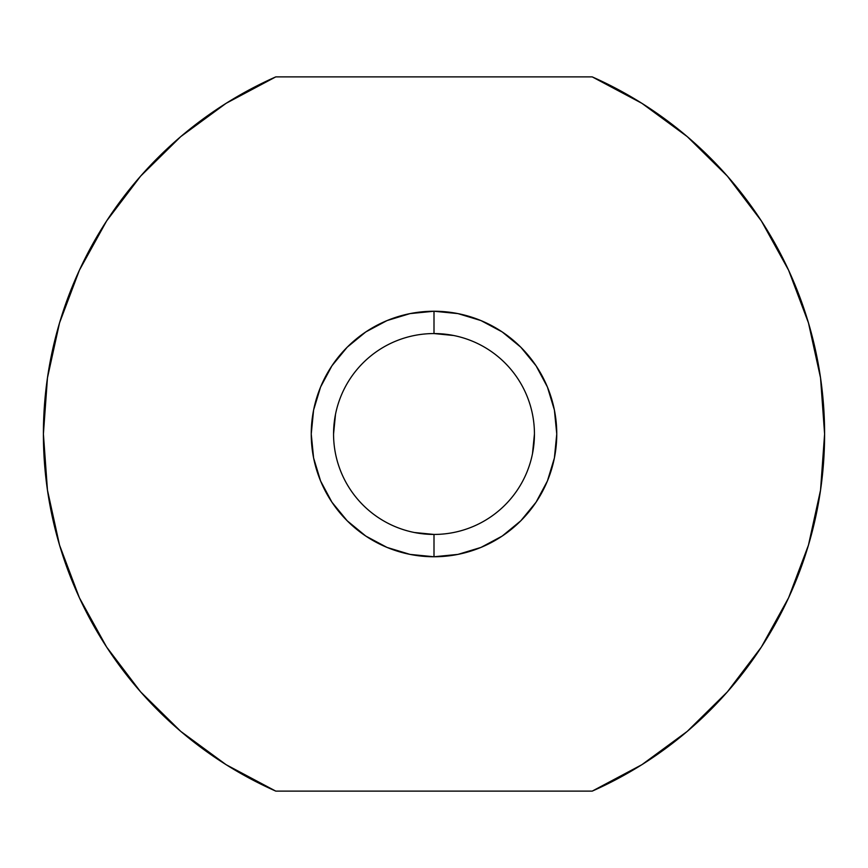 <?xml version="1.0" encoding="UTF-8"?>
<svg xmlns="http://www.w3.org/2000/svg" width="868" height="868" viewBox="0 0 868 868"><rect width="100%" height="100%" fill="white"/><g stroke="black" fill="none" stroke-linecap="round" stroke-linejoin="round"><path stroke-width="1.3" d="M434 333.562A100.438 100.438 0 0 0 333.562 434A100.438 100.438 0 0 0 434 534.438L434 556.757A122.757 122.757 0 0 1 311.243 434A122.757 122.757 0 0 1 434 311.243L434 333.562A100.438 100.438 0 0 1 534.438 434A100.438 100.438 0 0 1 434 534.438A100.438 100.438 0 0 1 333.562 434A100.438 100.438 0 0 1 434 333.562L434 311.243L457.946 313.598L480.981 320.585L502.203 331.934L520.8 347.2L536.066 365.797L547.415 387.019L554.402 410.054L556.757 434L554.402 457.946L547.415 480.981L536.066 502.203L520.8 520.8L502.203 536.066L480.981 547.415L457.946 554.402L434 556.757L410.054 554.402L387.019 547.415L365.797 536.066L347.2 520.8L331.934 502.203L320.585 480.981L313.598 457.946L311.243 434L313.598 410.054L320.585 387.019L331.934 365.797L347.2 347.2L365.797 331.934L387.019 320.585L410.054 313.598L434 311.243A122.757 122.757 0 0 1 556.757 434A122.757 122.757 0 0 1 434 556.757L434 534.438A100.438 100.438 0 0 0 534.438 434A100.438 100.438 0 0 0 434 333.562L453.595 335.493M592.226 76.883A390.6 390.6 0 0 1 592.226 791.117L641.908 764.675L687.272 731.366L727.373 691.872L761.388 647.04L788.611 597.77L808.466 545.104L820.542 490.138L824.6 434L820.542 377.862L808.466 322.896L788.611 270.23L761.388 220.96L727.373 176.128L687.272 136.634L641.908 103.325L592.226 76.883L275.774 76.883L226.092 103.325L180.728 136.634L140.627 176.128L106.612 220.96L79.389 270.23L59.534 322.896L47.458 377.862L43.4 434L47.458 490.138L59.534 545.104L79.389 597.77L106.612 647.04L140.627 691.872L180.728 731.366L226.092 764.675L275.774 791.117L592.226 791.117L275.774 791.117A390.6 390.6 0 0 1 275.774 76.883L592.226 76.883M532.507 453.595L534.438 434M335.493 414.405L333.562 434M414.405 532.507L434 534.438M79.389 597.77L59.534 545.104M180.728 136.634L226.092 103.325M788.611 270.23L808.466 322.896M687.272 731.366L641.908 764.675"/></g></svg>
